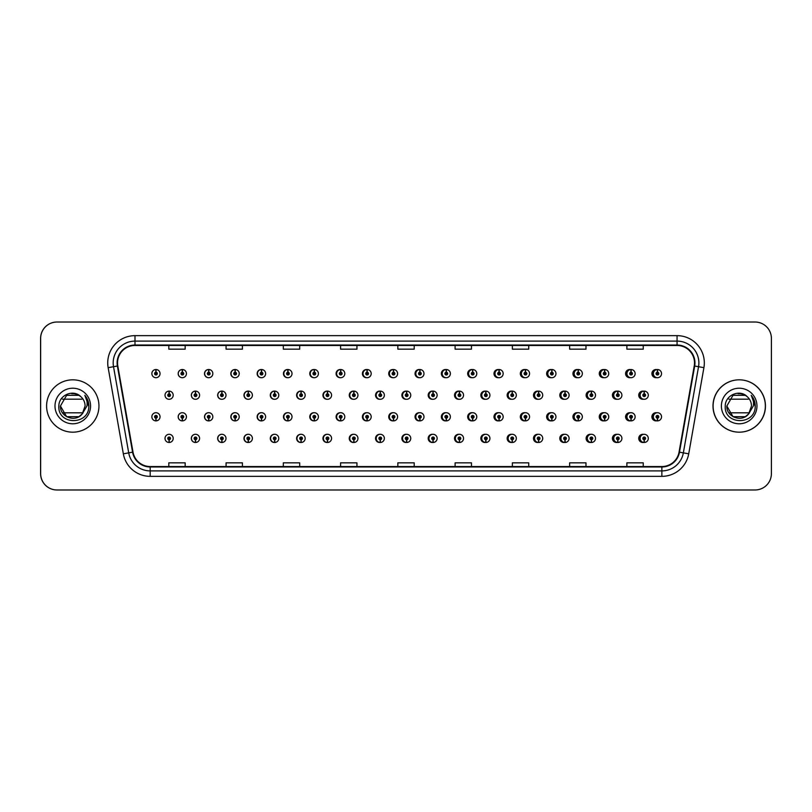 <?xml version="1.0" encoding="UTF-8"?>
<svg xmlns="http://www.w3.org/2000/svg" width="812" height="812" viewBox="0 0 812 812"><rect width="100%" height="100%" fill="white"/><g stroke="black" fill="none" stroke-linecap="round" stroke-linejoin="round"><path stroke-width="1.22" d="M186.435 373.611A4.09 4.09 0 0 0 182.527 369.521A4.09 4.09 0 0 1 186.435 373.611A4.09 4.09 0 0 1 182.345 377.702A4.09 4.09 0 0 1 178.254 373.611A4.09 4.09 0 0 1 182.172 369.521L182.284 372.241A1.36 1.36 0 0 0 180.985 373.611A1.36 1.36 0 0 0 182.345 374.971A1.36 1.36 0 0 0 183.715 373.611A1.36 1.36 0 0 0 182.406 372.241L182.527 369.521A4.09 4.09 0 0 0 178.183 373.611A4.09 4.09 0 0 0 182.314 377.702M212.835 373.611A4.09 4.09 0 0 0 208.917 369.521A4.09 4.09 0 0 1 212.835 373.611A4.09 4.09 0 0 1 208.745 377.702A4.09 4.09 0 0 1 204.654 373.611A4.09 4.09 0 0 1 208.562 369.521L208.684 372.241A1.36 1.36 0 0 0 207.375 373.611A1.36 1.36 0 0 0 208.745 374.971A1.36 1.36 0 0 0 210.105 373.611A1.36 1.36 0 0 0 208.806 372.241L208.917 369.521A4.09 4.09 0 0 0 204.502 373.611A4.09 4.09 0 0 0 208.664 377.692M235.318 369.541A4.09 4.09 0 0 0 230.821 373.611A4.09 4.09 0 0 0 235.023 377.692M261.708 369.541A4.09 4.09 0 0 0 257.14 373.611A4.09 4.09 0 0 0 261.383 377.692M288.098 369.551A4.09 4.09 0 0 0 283.449 373.611A4.09 4.09 0 0 0 287.732 377.692M314.092 369.521A4.09 4.09 0 0 0 309.768 373.611A4.09 4.09 0 0 0 314.092 377.692M340.441 369.531A4.09 4.09 0 0 0 336.087 373.611A4.09 4.09 0 0 0 340.441 377.692M366.801 369.531A4.09 4.09 0 0 0 362.406 373.611A4.09 4.09 0 0 0 366.801 377.681M393.16 369.531A4.09 4.09 0 0 0 388.725 373.611A4.09 4.09 0 0 0 393.16 377.681M419.51 369.531A4.09 4.09 0 0 0 415.044 373.611A4.09 4.09 0 0 0 419.51 377.681M445.869 369.541A4.09 4.09 0 0 0 441.363 373.611A4.09 4.09 0 0 0 445.869 377.671M472.229 369.541A4.09 4.09 0 0 0 467.682 373.611A4.09 4.09 0 0 0 472.229 377.671M498.578 369.551A4.09 4.09 0 0 0 493.99 373.611A4.09 4.09 0 0 0 498.578 377.671M524.938 369.551A4.09 4.09 0 0 0 520.309 373.611A4.09 4.09 0 0 0 524.938 377.661M551.297 369.561A4.09 4.09 0 0 0 546.628 373.611A4.09 4.09 0 0 0 551.297 377.661M577.647 369.561A4.09 4.09 0 0 0 572.947 373.611A4.09 4.09 0 0 0 577.647 377.651M604.006 369.572A4.09 4.09 0 0 0 599.266 373.611A4.09 4.09 0 0 0 604.006 377.641M630.356 369.572A4.09 4.09 0 0 0 625.585 373.611A4.09 4.09 0 0 0 630.356 377.641M656.715 369.582A4.09 4.09 0 0 0 651.904 373.611A4.09 4.09 0 0 0 656.715 377.631M406.315 434.318A4.09 4.09 0 0 0 401.879 438.389A4.09 4.09 0 0 0 406.315 442.469M406.487 442.449A4.09 4.09 0 0 0 406.832 442.388L406.741 440.297M379.965 434.318A4.09 4.09 0 0 0 375.56 438.389A4.09 4.09 0 0 0 379.965 442.469M380.087 442.459A4.09 4.09 0 0 0 380.442 442.408L380.351 440.297M353.606 434.308A4.09 4.09 0 0 0 349.251 438.389A4.09 4.09 0 0 0 353.606 442.469M349.779 438.389A4.09 4.09 0 0 0 353.697 442.479A4.09 4.09 0 0 1 349.779 438.389A4.09 4.09 0 0 1 353.87 434.298A4.09 4.09 0 0 1 357.96 438.389A4.09 4.09 0 0 1 354.052 442.479L353.93 439.759A1.36 1.36 0 0 0 355.24 438.389A1.36 1.36 0 0 0 353.87 437.029A1.36 1.36 0 0 0 352.51 438.389A1.36 1.36 0 0 0 353.809 439.759L353.697 442.479A4.09 4.09 0 0 0 354.052 442.418L353.951 440.297M327.246 434.308A4.09 4.09 0 0 0 322.932 438.389A4.09 4.09 0 0 0 327.246 442.479M323.389 438.389A4.09 4.09 0 0 0 327.297 442.479A4.09 4.09 0 0 1 323.389 438.389A4.09 4.09 0 0 1 327.48 434.298A4.09 4.09 0 0 1 331.57 438.389A4.09 4.09 0 0 1 327.652 442.479L327.54 439.759A1.36 1.36 0 0 0 328.84 438.389A1.36 1.36 0 0 0 327.48 437.029A1.36 1.36 0 0 0 326.109 438.389A1.36 1.36 0 0 0 327.419 439.759L327.297 442.479A4.09 4.09 0 0 0 327.652 442.428L327.561 440.297M274.537 434.308A4.09 4.09 0 0 0 270.294 438.389A4.09 4.09 0 0 0 274.862 442.459L274.771 440.297M300.897 434.308A4.09 4.09 0 0 0 296.613 438.389A4.09 4.09 0 0 0 301.262 442.449L301.171 440.297M195.469 434.298A4.09 4.09 0 0 0 191.338 438.389A4.09 4.09 0 0 0 195.682 442.479L195.57 439.759A1.36 1.36 0 0 0 196.869 438.389A1.36 1.36 0 0 0 195.509 437.029A1.36 1.36 0 0 0 194.139 438.389A1.36 1.36 0 0 0 195.448 439.759L195.479 438.937A0.548 0.548 0 0 1 194.961 438.389A0.548 0.548 0 0 1 195.509 437.851A0.548 0.548 0 0 1 196.057 438.389A0.548 0.548 0 0 1 195.53 438.937L195.57 439.759M221.828 434.308A4.09 4.09 0 0 0 217.657 438.389A4.09 4.09 0 0 0 222.082 442.469L221.96 439.759A1.36 1.36 0 0 0 223.27 438.389A1.36 1.36 0 0 0 221.899 437.029A1.36 1.36 0 0 0 220.539 438.389A1.36 1.36 0 0 0 221.838 439.759L221.879 438.937A0.548 0.548 0 0 1 221.351 438.389A0.548 0.548 0 0 1 221.899 437.851A0.548 0.548 0 0 1 222.447 438.389A0.548 0.548 0 0 1 221.93 438.937L221.96 439.759M248.178 434.308A4.09 4.09 0 0 0 243.976 438.389A4.09 4.09 0 0 0 248.472 442.459L248.381 440.297M432.674 434.318A4.09 4.09 0 0 0 428.198 438.389A4.09 4.09 0 0 0 432.674 442.469M459.024 434.329A4.09 4.09 0 0 0 454.517 438.389A4.09 4.09 0 0 0 459.024 442.459M485.383 434.329A4.09 4.09 0 0 0 480.836 438.389A4.09 4.09 0 0 0 485.383 442.459M511.743 434.329A4.09 4.09 0 0 0 507.155 438.389A4.09 4.09 0 0 0 511.743 442.449M538.092 434.339A4.09 4.09 0 0 0 533.474 438.389A4.09 4.09 0 0 0 538.092 442.449M564.452 434.339A4.09 4.09 0 0 0 559.793 438.389A4.09 4.09 0 0 0 564.452 442.438M590.811 434.349A4.09 4.09 0 0 0 586.112 438.389A4.09 4.09 0 0 0 590.811 442.438M617.161 434.359A4.09 4.09 0 0 0 612.421 438.389A4.09 4.09 0 0 0 617.161 442.428M643.52 434.359A4.09 4.09 0 0 0 638.739 438.389A4.09 4.09 0 0 0 643.52 442.428M169.058 439.759L168.937 442.479A4.09 4.09 0 0 0 169.292 442.479L169.17 439.759A1.36 1.36 0 0 0 170.479 438.389A1.36 1.36 0 0 0 169.109 437.029A1.36 1.36 0 0 0 167.749 438.389A1.36 1.36 0 0 0 169.058 439.759L169.089 438.937A0.548 0.548 0 0 1 168.571 438.389A0.548 0.548 0 0 1 169.109 437.851A0.548 0.548 0 0 1 169.657 438.389A0.548 0.548 0 0 1 169.14 438.937L169.17 439.759M393.16 412.719A4.09 4.09 0 0 0 388.725 416.8A4.09 4.09 0 0 0 393.16 420.87M389.415 416.8A4.09 4.09 0 0 0 393.323 420.88A4.09 4.09 0 0 1 389.415 416.8A4.09 4.09 0 0 1 393.505 412.709A4.09 4.09 0 0 1 397.596 416.8A4.09 4.09 0 0 1 393.678 420.88L393.556 418.16A1.36 1.36 0 0 0 394.865 416.8A1.36 1.36 0 0 0 393.505 415.429A1.36 1.36 0 0 0 392.135 416.8A1.36 1.36 0 0 0 393.444 418.16L393.323 420.88A4.09 4.09 0 0 0 393.678 420.799M366.801 412.719A4.09 4.09 0 0 0 362.406 416.8A4.09 4.09 0 0 0 366.801 420.88M363.015 416.8A4.09 4.09 0 0 0 366.933 420.88A4.09 4.09 0 0 1 363.015 416.8A4.09 4.09 0 0 1 367.105 412.709A4.09 4.09 0 0 1 371.196 416.8A4.09 4.09 0 0 1 367.288 420.88L367.166 418.16A1.36 1.36 0 0 0 368.465 416.8A1.36 1.36 0 0 0 367.105 415.429A1.36 1.36 0 0 0 365.745 416.8A1.36 1.36 0 0 0 367.044 418.16L366.933 420.88A4.09 4.09 0 0 0 367.278 420.809M340.441 412.719A4.09 4.09 0 0 0 336.087 416.8A4.09 4.09 0 0 0 340.441 420.88M336.625 416.8A4.09 4.09 0 0 0 340.532 420.88A4.09 4.09 0 0 1 336.625 416.8A4.09 4.09 0 0 1 340.715 412.709A4.09 4.09 0 0 1 344.806 416.8A4.09 4.09 0 0 1 340.888 420.88L340.776 418.16A1.36 1.36 0 0 0 342.075 416.8A1.36 1.36 0 0 0 340.715 415.429A1.36 1.36 0 0 0 339.345 416.8A1.36 1.36 0 0 0 340.654 418.16L340.532 420.88A4.09 4.09 0 0 0 340.888 420.829M261.383 412.709A4.09 4.09 0 0 0 257.14 416.8A4.09 4.09 0 0 0 261.708 420.86L261.586 418.16A1.36 1.36 0 0 0 262.895 416.8A1.36 1.36 0 0 0 261.535 415.429A1.36 1.36 0 0 0 260.165 416.8A1.36 1.36 0 0 0 261.474 418.16L261.505 417.338A0.548 0.548 0 0 1 260.987 416.8A0.548 0.548 0 0 1 261.535 416.251A0.548 0.548 0 0 1 262.073 416.8A0.548 0.548 0 0 1 261.555 417.338L261.586 418.16M235.023 412.709A4.09 4.09 0 0 0 230.821 416.8A4.09 4.09 0 0 0 235.318 420.87L235.196 418.16A1.36 1.36 0 0 0 236.495 416.8A1.36 1.36 0 0 0 235.135 415.429A1.36 1.36 0 0 0 233.775 416.8A1.36 1.36 0 0 0 235.074 418.16L235.115 417.338A0.548 0.548 0 0 1 234.587 416.8A0.548 0.548 0 0 1 235.135 416.251A0.548 0.548 0 0 1 235.683 416.8A0.548 0.548 0 0 1 235.155 417.338L235.196 418.16M208.664 412.709A4.09 4.09 0 0 0 204.502 416.8A4.09 4.09 0 0 0 208.917 420.87L208.806 418.16A1.36 1.36 0 0 0 210.105 416.8A1.36 1.36 0 0 0 208.745 415.429A1.36 1.36 0 0 0 207.375 416.8A1.36 1.36 0 0 0 208.684 418.16L208.714 417.338A0.548 0.548 0 0 1 208.197 416.8A0.548 0.548 0 0 1 208.745 416.251A0.548 0.548 0 0 1 209.283 416.8A0.548 0.548 0 0 1 208.765 417.338L208.806 418.16M182.314 412.709A4.09 4.09 0 0 0 178.183 416.8A4.09 4.09 0 0 0 182.527 420.88L182.406 418.16A1.36 1.36 0 0 0 183.715 416.8A1.36 1.36 0 0 0 182.345 415.429A1.36 1.36 0 0 0 180.985 416.8A1.36 1.36 0 0 0 182.284 418.16L182.324 417.338A0.548 0.548 0 0 1 181.807 416.8A0.548 0.548 0 0 1 182.345 416.251A0.548 0.548 0 0 1 182.893 416.8A0.548 0.548 0 0 1 182.375 417.338L182.406 418.16M314.092 412.709A4.09 4.09 0 0 0 309.768 416.8A4.09 4.09 0 0 0 314.092 420.88M310.225 416.8A4.09 4.09 0 0 0 314.142 420.88A4.09 4.09 0 0 1 310.225 416.8A4.09 4.09 0 0 1 314.315 412.709A4.09 4.09 0 0 1 318.405 416.8A4.09 4.09 0 0 1 314.498 420.88L314.376 418.16A1.36 1.36 0 0 0 315.685 416.8A1.36 1.36 0 0 0 314.315 415.429A1.36 1.36 0 0 0 312.955 416.8A1.36 1.36 0 0 0 314.264 418.16L314.142 420.88A4.09 4.09 0 0 0 314.498 420.839M287.732 412.709A4.09 4.09 0 0 0 283.449 416.8A4.09 4.09 0 0 0 288.098 420.849L287.986 418.16A1.36 1.36 0 0 0 289.285 416.8A1.36 1.36 0 0 0 287.925 415.429A1.36 1.36 0 0 0 286.565 416.8A1.36 1.36 0 0 0 287.864 418.16L287.905 417.338A0.548 0.548 0 0 1 287.377 416.8A0.548 0.548 0 0 1 287.925 416.251A0.548 0.548 0 0 1 288.473 416.8A0.548 0.548 0 0 1 287.945 417.338L287.986 418.16M419.51 412.729A4.09 4.09 0 0 0 415.044 416.8A4.09 4.09 0 0 0 419.51 420.87M415.805 416.8A4.09 4.09 0 0 0 419.713 420.88A4.09 4.09 0 0 1 415.805 416.8A4.09 4.09 0 0 1 419.895 412.709A4.09 4.09 0 0 1 423.986 416.8A4.09 4.09 0 0 1 420.078 420.88L419.956 418.16A1.36 1.36 0 0 0 421.255 416.8A1.36 1.36 0 0 0 419.895 415.429A1.36 1.36 0 0 0 418.535 416.8A1.36 1.36 0 0 0 419.834 418.16L419.713 420.88A4.09 4.09 0 0 0 420.068 420.778M445.869 412.729A4.09 4.09 0 0 0 441.363 416.8A4.09 4.09 0 0 0 445.869 420.87M472.229 412.729A4.09 4.09 0 0 0 467.682 416.8A4.09 4.09 0 0 0 472.229 420.86M498.578 412.74A4.09 4.09 0 0 0 493.99 416.8A4.09 4.09 0 0 0 498.578 420.86M524.938 412.74A4.09 4.09 0 0 0 520.309 416.8A4.09 4.09 0 0 0 524.938 420.849M551.297 412.75A4.09 4.09 0 0 0 546.628 416.8A4.09 4.09 0 0 0 551.297 420.849M577.647 412.75A4.09 4.09 0 0 0 572.947 416.8A4.09 4.09 0 0 0 577.647 420.839M604.006 412.76A4.09 4.09 0 0 0 599.266 416.8A4.09 4.09 0 0 0 604.006 420.839M630.356 412.77A4.09 4.09 0 0 0 625.585 416.8A4.09 4.09 0 0 0 630.356 420.829M656.715 412.77A4.09 4.09 0 0 0 651.904 416.8A4.09 4.09 0 0 0 656.715 420.819M155.894 418.16L155.772 420.88A4.09 4.09 0 0 0 156.137 420.88L156.016 418.16A1.36 1.36 0 0 0 157.315 416.8A1.36 1.36 0 0 0 155.955 415.429A1.36 1.36 0 0 0 154.595 416.8A1.36 1.36 0 0 0 155.894 418.16L155.934 417.338A0.548 0.548 0 0 1 155.407 416.8A0.548 0.548 0 0 1 155.955 416.251A0.548 0.548 0 0 1 156.503 416.8A0.548 0.548 0 0 1 155.975 417.338L156.016 418.16M406.315 391.13A4.09 4.09 0 0 0 401.879 395.2A4.09 4.09 0 0 0 406.315 399.281M379.965 391.12A4.09 4.09 0 0 0 375.56 395.2A4.09 4.09 0 0 0 379.965 399.281M353.606 391.12A4.09 4.09 0 0 0 349.251 395.2A4.09 4.09 0 0 0 353.606 399.281M327.246 391.12A4.09 4.09 0 0 0 322.932 395.2A4.09 4.09 0 0 0 327.246 399.291M278.78 395.2A4.09 4.09 0 0 0 274.872 391.12A4.09 4.09 0 0 1 278.78 395.2A4.09 4.09 0 0 1 274.689 399.291A4.09 4.09 0 0 1 270.599 395.2A4.09 4.09 0 0 1 274.507 391.12L274.629 393.84A1.36 1.36 0 0 0 273.329 395.2A1.36 1.36 0 0 0 274.689 396.571A1.36 1.36 0 0 0 276.05 395.2A1.36 1.36 0 0 0 274.75 393.84L274.872 391.12A4.09 4.09 0 0 0 270.294 395.2A4.09 4.09 0 0 0 274.537 399.291M305.17 395.2A4.09 4.09 0 0 0 301.262 391.12A4.09 4.09 0 0 1 305.17 395.2A4.09 4.09 0 0 1 301.079 399.291A4.09 4.09 0 0 1 296.989 395.2A4.09 4.09 0 0 1 300.907 391.12L301.029 393.84A1.36 1.36 0 0 0 299.719 395.2A1.36 1.36 0 0 0 301.079 396.571A1.36 1.36 0 0 0 302.45 395.2A1.36 1.36 0 0 0 301.14 393.84L301.262 391.12A4.09 4.09 0 0 0 296.613 395.2A4.09 4.09 0 0 0 300.897 399.291M199.6 395.2A4.09 4.09 0 0 0 195.682 391.12A4.09 4.09 0 0 1 199.6 395.2A4.09 4.09 0 0 1 195.509 399.291A4.09 4.09 0 0 1 191.419 395.2A4.09 4.09 0 0 1 195.327 391.12L195.448 393.84A1.36 1.36 0 0 0 194.139 395.2A1.36 1.36 0 0 0 195.509 396.571A1.36 1.36 0 0 0 196.869 395.2A1.36 1.36 0 0 0 195.57 393.84L195.682 391.12A4.09 4.09 0 0 0 191.338 395.2A4.09 4.09 0 0 0 195.469 399.291M225.99 395.2A4.09 4.09 0 0 0 222.082 391.12A4.09 4.09 0 0 1 225.99 395.2A4.09 4.09 0 0 1 221.899 399.291A4.09 4.09 0 0 1 217.809 395.2A4.09 4.09 0 0 1 221.727 391.12L221.838 393.84A1.36 1.36 0 0 0 220.539 395.2A1.36 1.36 0 0 0 221.899 396.571A1.36 1.36 0 0 0 223.27 395.2A1.36 1.36 0 0 0 221.96 393.84L222.082 391.12A4.09 4.09 0 0 0 217.657 395.2A4.09 4.09 0 0 0 221.828 399.291M252.39 395.2A4.09 4.09 0 0 0 248.472 391.12A4.09 4.09 0 0 1 252.39 395.2A4.09 4.09 0 0 1 248.299 399.291A4.09 4.09 0 0 1 244.209 395.2A4.09 4.09 0 0 1 248.117 391.12L248.239 393.84A1.36 1.36 0 0 0 246.929 395.2A1.36 1.36 0 0 0 248.299 396.571A1.36 1.36 0 0 0 249.66 395.2A1.36 1.36 0 0 0 248.35 393.84L248.472 391.12A4.09 4.09 0 0 0 243.976 395.2A4.09 4.09 0 0 0 248.178 399.291M432.674 391.13A4.09 4.09 0 0 0 428.198 395.2A4.09 4.09 0 0 0 432.674 399.271M459.024 391.13A4.09 4.09 0 0 0 454.517 395.2A4.09 4.09 0 0 0 459.024 399.271M485.383 391.14A4.09 4.09 0 0 0 480.836 395.2A4.09 4.09 0 0 0 485.383 399.271M511.743 391.14A4.09 4.09 0 0 0 507.155 395.2A4.09 4.09 0 0 0 511.743 399.26M538.092 391.151A4.09 4.09 0 0 0 533.474 395.2A4.09 4.09 0 0 0 538.092 399.26M564.452 391.151A4.09 4.09 0 0 0 559.793 395.2A4.09 4.09 0 0 0 564.452 399.25M590.811 391.161A4.09 4.09 0 0 0 586.112 395.2A4.09 4.09 0 0 0 590.811 399.25M617.161 391.161A4.09 4.09 0 0 0 612.421 395.2A4.09 4.09 0 0 0 617.161 399.24M643.52 391.171A4.09 4.09 0 0 0 638.739 395.2A4.09 4.09 0 0 0 643.52 399.23M314.498 369.572A4.09 4.09 0 0 0 314.142 369.531L314.264 372.241A1.36 1.36 0 0 0 312.955 373.611A1.36 1.36 0 0 0 314.315 374.971A1.36 1.36 0 0 0 315.685 373.611A1.36 1.36 0 0 0 314.376 372.241L314.345 373.063A0.548 0.548 0 0 1 314.863 373.611A0.548 0.548 0 0 1 314.315 374.149A0.548 0.548 0 0 1 313.777 373.611A0.548 0.548 0 0 1 314.295 373.063L314.264 372.241M340.888 369.582A4.09 4.09 0 0 0 340.532 369.531L340.654 372.241A1.36 1.36 0 0 0 339.345 373.611A1.36 1.36 0 0 0 340.715 374.971A1.36 1.36 0 0 0 342.075 373.611A1.36 1.36 0 0 0 340.776 372.241L340.735 373.063A0.548 0.548 0 0 1 341.253 373.611A0.548 0.548 0 0 1 340.715 374.149A0.548 0.548 0 0 1 340.167 373.611A0.548 0.548 0 0 1 340.685 373.063L340.654 372.241M156.016 372.241L156.137 369.521A4.09 4.09 0 0 0 155.772 369.521L155.894 372.241A1.36 1.36 0 0 0 154.595 373.611A1.36 1.36 0 0 0 155.955 374.971A1.36 1.36 0 0 0 157.315 373.611A1.36 1.36 0 0 0 156.016 372.241L155.975 373.063A0.548 0.548 0 0 1 156.503 373.611A0.548 0.548 0 0 1 155.955 374.149A0.548 0.548 0 0 1 155.407 373.611A0.548 0.548 0 0 1 155.934 373.063L155.894 372.241M406.832 391.201A4.09 4.09 0 0 0 406.487 391.14L406.579 393.292M380.442 391.191A4.09 4.09 0 0 0 380.087 391.14L380.209 393.84A1.36 1.36 0 0 0 378.899 395.2A1.36 1.36 0 0 0 380.27 396.571A1.36 1.36 0 0 0 381.63 395.2A1.36 1.36 0 0 0 380.32 393.84L380.29 394.662A0.548 0.548 0 0 1 380.808 395.2A0.548 0.548 0 0 1 380.27 395.748A0.548 0.548 0 0 1 379.722 395.2A0.548 0.548 0 0 1 380.239 394.662L380.209 393.84M354.052 391.171A4.09 4.09 0 0 0 353.697 391.13L353.809 393.84A1.36 1.36 0 0 0 352.51 395.2A1.36 1.36 0 0 0 353.87 396.571A1.36 1.36 0 0 0 355.24 395.2A1.36 1.36 0 0 0 353.93 393.84L353.9 394.662A0.548 0.548 0 0 1 354.418 395.2A0.548 0.548 0 0 1 353.87 395.748A0.548 0.548 0 0 1 353.322 395.2A0.548 0.548 0 0 1 353.849 394.662L353.809 393.84M327.652 391.161A4.09 4.09 0 0 0 327.297 391.12L327.419 393.84A1.36 1.36 0 0 0 326.109 395.2A1.36 1.36 0 0 0 327.48 396.571A1.36 1.36 0 0 0 328.84 395.2A1.36 1.36 0 0 0 327.54 393.84L327.5 394.662A0.548 0.548 0 0 1 328.028 395.2A0.548 0.548 0 0 1 327.48 395.748A0.548 0.548 0 0 1 326.931 395.2A0.548 0.548 0 0 1 327.449 394.662L327.419 393.84M433.232 391.222A4.09 4.09 0 0 0 432.877 391.151L432.999 393.84A1.36 1.36 0 0 0 431.69 395.2A1.36 1.36 0 0 0 433.05 396.571A1.36 1.36 0 0 0 434.42 395.2A1.36 1.36 0 0 0 433.111 393.84L433.08 394.662A0.548 0.548 0 0 1 433.598 395.2A0.548 0.548 0 0 1 433.05 395.748A0.548 0.548 0 0 1 432.512 395.2A0.548 0.548 0 0 1 433.029 394.662L432.999 393.84M169.17 393.84L169.292 391.12A4.09 4.09 0 0 0 168.937 391.12L169.058 393.84A1.36 1.36 0 0 0 167.749 395.2A1.36 1.36 0 0 0 169.109 396.571A1.36 1.36 0 0 0 170.479 395.2A1.36 1.36 0 0 0 169.17 393.84L169.14 394.662A0.548 0.548 0 0 1 169.657 395.2A0.548 0.548 0 0 1 169.109 395.748A0.548 0.548 0 0 1 168.571 395.2A0.548 0.548 0 0 1 169.089 394.662L169.058 393.84M46.599 406A26.177 26.177 0 0 0 72.775 432.177A26.177 26.177 0 0 0 98.952 406A26.177 26.177 0 0 0 72.775 379.823A26.177 26.177 0 0 0 46.599 406A26.177 26.177 0 0 0 72.775 432.177A26.177 26.177 0 0 0 98.952 406A26.177 26.177 0 0 0 72.775 379.823A26.177 26.177 0 0 0 46.599 406M713.109 406A26.177 26.177 0 0 0 739.275 432.177A26.177 26.177 0 0 0 765.452 406A26.177 26.177 0 0 0 739.275 379.823A26.177 26.177 0 0 0 713.109 406M117.547 362.923A17.448 17.448 0 0 1 134.995 345.465L677.056 345.465A17.448 17.448 0 0 1 694.24 365.948L679.055 452.111A17.448 17.448 0 0 1 661.861 466.535L150.19 466.535A17.448 17.448 0 0 1 133.006 452.111L117.811 365.948A17.448 17.448 0 0 1 117.547 362.923M117.111 362.923A17.884 17.884 0 0 0 117.385 366.029L132.579 452.182A17.884 17.884 0 0 0 150.19 466.971L661.861 466.971A17.884 17.884 0 0 0 679.482 452.182L694.676 366.029A17.884 17.884 0 0 0 677.056 345.029L134.995 345.029A17.884 17.884 0 0 0 117.111 362.923M108.148 367.653A27.263 27.263 0 0 1 134.995 335.65L677.056 335.65A27.263 27.263 0 0 1 703.913 367.653L688.718 453.817A27.263 27.263 0 0 1 661.861 476.35L150.19 476.35A27.263 27.263 0 0 1 123.333 453.817L108.148 367.653L113.518 366.709A21.812 21.812 0 0 1 134.995 341.101L677.056 341.101A21.812 21.812 0 0 1 698.543 366.709L683.349 452.873A21.812 21.812 0 0 1 661.861 470.899L150.19 470.899A21.812 21.812 0 0 1 128.712 452.873L113.518 366.709A21.812 21.812 0 0 1 113.183 362.923M771.4 338.381A16.362 16.362 0 0 0 755.038 322.019L57.013 322.019A16.362 16.362 0 0 0 40.651 338.381L40.651 473.619A16.362 16.362 0 0 0 57.013 489.981L755.038 489.981A16.362 16.362 0 0 0 771.4 473.619L771.4 338.381M397.85 345.465L397.85 349.16L414.211 349.16L414.211 345.465M340.583 345.465L340.583 349.16L356.945 349.16L356.945 345.465M283.327 345.465L283.327 349.16L299.689 349.16L299.689 345.465M226.071 345.465L226.071 349.16L242.423 349.16L242.423 345.465M168.805 345.465L168.805 349.16L185.166 349.16L185.166 345.465M455.106 345.465L455.106 349.16L471.467 349.16L471.467 345.465M512.372 345.465L512.372 349.16L528.724 349.16L528.724 345.465M569.628 345.465L569.628 349.16L585.99 349.16L585.99 345.465M626.884 345.465L626.884 349.16L643.246 349.16L643.246 345.465M414.211 466.535L414.211 462.84L397.85 462.84L397.85 466.535M356.945 466.535L356.945 462.84L340.583 462.84L340.583 466.535M299.689 466.535L299.689 462.84L283.327 462.84L283.327 466.535M242.423 466.535L242.423 462.84L226.071 462.84L226.071 466.535M185.166 466.535L185.166 462.84L168.805 462.84L168.805 466.535M471.467 466.535L471.467 462.84L455.106 462.84L455.106 466.535M528.724 466.535L528.724 462.84L512.372 462.84L512.372 466.535M585.99 466.535L585.99 462.84L569.628 462.84L569.628 466.535M643.246 466.535L643.246 462.84L626.884 462.84L626.884 466.535M754.987 322.019L56.962 322.019A16.362 16.362 0 0 0 40.6 338.381L40.6 473.619A16.362 16.362 0 0 0 56.962 489.981L754.987 489.981M173.2 395.2A4.09 4.09 0 0 0 169.292 391.12A4.09 4.09 0 0 1 173.2 395.2A4.09 4.09 0 0 1 169.109 399.291A4.09 4.09 0 0 1 165.019 395.2A4.09 4.09 0 0 1 168.937 391.12M151.864 416.8A4.09 4.09 0 0 0 155.772 420.88A4.09 4.09 0 0 1 151.864 416.8A4.09 4.09 0 0 1 155.955 412.709A4.09 4.09 0 0 1 160.045 416.8A4.09 4.09 0 0 1 156.137 420.88M165.019 438.389A4.09 4.09 0 0 0 168.937 442.479A4.09 4.09 0 0 1 165.019 438.389A4.09 4.09 0 0 1 169.109 434.298A4.09 4.09 0 0 1 173.2 438.389A4.09 4.09 0 0 1 169.292 442.479M160.045 373.611A4.09 4.09 0 0 0 156.137 369.521A4.09 4.09 0 0 1 160.045 373.611A4.09 4.09 0 0 1 155.955 377.702A4.09 4.09 0 0 1 151.864 373.611A4.09 4.09 0 0 1 155.772 369.521M78.937 416.678A12.332 12.332 0 0 0 83.047 412.821L62.504 412.821M82.114 414.049L78.937 416.678L66.614 416.678L60.443 406L66.614 395.322L78.937 395.322L80.865 396.703C73.263 388.745 58.728 395.292 58.86 406C57.469 425.031 88.325 425.529 88.823 406.924L88.853 406C88.802 401.96 87.463 398.408 84.813 395.342C86.823 398.651 87.534 402.204 86.945 406L82.266 413.866L78.937 416.678L66.614 416.678L60.443 406L66.614 416.678L78.937 416.678L82.266 413.866L78.937 416.678L66.614 416.678L60.443 406L66.614 416.678L78.937 416.678L82.266 413.866L79.495 416.333L82.266 413.866L85.098 406C85.037 402.285 83.616 399.189 80.865 396.703A12.332 12.332 0 0 0 71.71 393.718M60.443 406C59.814 416.942 75.313 422.697 81.992 414.181L79.576 416.282M54.993 406A17.783 17.783 0 0 0 72.775 423.783A17.783 17.783 0 0 0 90.558 406A17.783 17.783 0 0 0 72.775 388.217A17.783 17.783 0 0 0 54.993 406M62.504 399.179L81.87 399.179M84.935 395.485L88.843 406.467L84.935 395.485M765.351 406A26.177 26.177 0 0 0 739.174 379.823A26.177 26.177 0 0 0 712.997 406A26.177 26.177 0 0 0 739.174 432.177A26.177 26.177 0 0 0 765.351 406M745.335 416.678A12.332 12.332 0 0 0 749.446 412.821L728.902 412.821M748.512 414.049L746.898 415.602M726.841 406L733.003 395.322L745.335 395.322L747.263 396.703C739.661 388.745 725.126 395.292 725.248 406C723.868 425.031 754.724 425.529 755.221 406.924L755.251 406C755.201 401.96 753.861 398.408 751.212 395.342C753.221 398.651 753.932 402.204 753.333 406L748.664 413.866L745.335 416.678L733.003 416.678L726.841 406C726.212 416.942 741.711 422.697 748.39 414.181L745.984 416.272M745.954 416.292L748.664 413.866L751.496 406C751.425 402.285 750.014 399.189 747.263 396.703A12.332 12.332 0 0 0 738.108 393.718M721.391 406A17.783 17.783 0 0 0 739.174 423.783A17.783 17.783 0 0 0 756.957 406A17.783 17.783 0 0 0 739.174 388.217A17.783 17.783 0 0 0 721.391 406M728.902 399.179L748.268 399.179M751.333 395.485L755.241 406.467L751.333 395.485M195.57 393.84L195.53 394.662A0.548 0.548 0 0 1 196.057 395.2A0.548 0.548 0 0 1 195.509 395.748A0.548 0.548 0 0 1 194.961 395.2A0.548 0.548 0 0 1 195.479 394.662L195.448 393.84M221.96 393.84L221.93 394.662A0.548 0.548 0 0 1 222.447 395.2A0.548 0.548 0 0 1 221.899 395.748A0.548 0.548 0 0 1 221.351 395.2A0.548 0.548 0 0 1 221.879 394.662L221.838 393.84M248.35 393.84L248.32 394.662A0.548 0.548 0 0 1 248.837 395.2A0.548 0.548 0 0 1 248.299 395.748A0.548 0.548 0 0 1 247.751 395.2A0.548 0.548 0 0 1 248.269 394.662L248.239 393.84M248.208 393.292L248.117 391.12M274.75 393.84L274.71 394.662A0.548 0.548 0 0 1 275.238 395.2A0.548 0.548 0 0 1 274.689 395.748A0.548 0.548 0 0 1 274.141 395.2A0.548 0.548 0 0 1 274.669 394.662L274.629 393.84M274.608 393.292L274.507 391.12M195.448 439.759L195.327 442.479A4.09 4.09 0 0 1 191.419 438.389A4.09 4.09 0 0 1 195.509 434.298A4.09 4.09 0 0 1 199.6 438.389A4.09 4.09 0 0 1 195.682 442.479M195.327 442.479L195.327 442.479A4.09 4.09 0 0 1 191.419 438.389M221.838 439.759L221.727 442.479A4.09 4.09 0 0 1 217.809 438.389A4.09 4.09 0 0 1 221.899 434.298A4.09 4.09 0 0 1 225.99 438.389A4.09 4.09 0 0 1 222.082 442.479M221.727 442.479L221.727 442.479A4.09 4.09 0 0 1 217.809 438.389M248.239 439.759L248.117 442.479A4.09 4.09 0 0 1 244.209 438.389A4.09 4.09 0 0 1 248.299 434.298A4.09 4.09 0 0 1 252.39 438.389A4.09 4.09 0 0 1 248.472 442.479L248.35 439.759A1.36 1.36 0 0 0 249.66 438.389A1.36 1.36 0 0 0 248.299 437.029A1.36 1.36 0 0 0 246.929 438.389A1.36 1.36 0 0 0 248.239 439.759L248.269 438.937A0.548 0.548 0 0 1 247.751 438.389A0.548 0.548 0 0 1 248.299 437.851A0.548 0.548 0 0 1 248.837 438.389A0.548 0.548 0 0 1 248.32 438.937L248.35 439.759M248.117 442.479L248.117 442.479A4.09 4.09 0 0 1 244.209 438.389M274.629 439.759L274.507 442.479A4.09 4.09 0 0 1 270.599 438.389A4.09 4.09 0 0 1 274.689 434.298A4.09 4.09 0 0 1 278.78 438.389A4.09 4.09 0 0 1 274.872 442.479L274.75 439.759A1.36 1.36 0 0 0 276.05 438.389A1.36 1.36 0 0 0 274.689 437.029A1.36 1.36 0 0 0 273.329 438.389A1.36 1.36 0 0 0 274.629 439.759L274.669 438.937A0.548 0.548 0 0 1 274.141 438.389A0.548 0.548 0 0 1 274.689 437.851A0.548 0.548 0 0 1 275.238 438.389A0.548 0.548 0 0 1 274.71 438.937L274.75 439.759M274.507 442.479L274.507 442.479A4.09 4.09 0 0 1 270.599 438.389M182.284 418.16L182.172 420.88A4.09 4.09 0 0 1 178.254 416.8A4.09 4.09 0 0 1 182.345 412.709A4.09 4.09 0 0 1 186.435 416.8A4.09 4.09 0 0 1 182.527 420.88M182.172 420.88L182.172 420.89A4.09 4.09 0 0 1 178.254 416.8M208.684 418.16L208.562 420.88A4.09 4.09 0 0 1 204.654 416.8A4.09 4.09 0 0 1 208.745 412.709A4.09 4.09 0 0 1 212.835 416.8A4.09 4.09 0 0 1 208.917 420.88M208.562 420.88L208.562 420.89A4.09 4.09 0 0 1 204.654 416.8M235.074 418.16L234.962 420.88A4.09 4.09 0 0 1 231.044 416.8A4.09 4.09 0 0 1 235.135 412.709A4.09 4.09 0 0 1 239.225 416.8A4.09 4.09 0 0 1 235.318 420.88M234.962 420.88L234.962 420.89A4.09 4.09 0 0 1 231.044 416.8M261.474 418.16L261.352 420.88A4.09 4.09 0 0 1 257.445 416.8A4.09 4.09 0 0 1 261.535 412.709A4.09 4.09 0 0 1 265.625 416.8A4.09 4.09 0 0 1 261.708 420.88M261.352 420.88L261.352 420.89A4.09 4.09 0 0 1 257.445 416.8M182.406 372.241L182.375 373.063A0.548 0.548 0 0 1 182.893 373.611A0.548 0.548 0 0 1 182.345 374.149A0.548 0.548 0 0 1 181.807 373.611A0.548 0.548 0 0 1 182.324 373.063L182.284 372.241M208.806 372.241L208.765 373.063A0.548 0.548 0 0 1 209.283 373.611A0.548 0.548 0 0 1 208.745 374.149A0.548 0.548 0 0 1 208.197 373.611A0.548 0.548 0 0 1 208.714 373.063L208.684 372.241M235.196 372.241L235.318 369.521A4.09 4.09 0 0 1 239.225 373.611A4.09 4.09 0 0 1 235.135 377.702A4.09 4.09 0 0 1 231.044 373.611A4.09 4.09 0 0 1 234.962 369.521L235.074 372.241A1.36 1.36 0 0 0 233.775 373.611A1.36 1.36 0 0 0 235.135 374.971A1.36 1.36 0 0 0 236.495 373.611A1.36 1.36 0 0 0 235.196 372.241L235.155 373.063A0.548 0.548 0 0 1 235.683 373.611A0.548 0.548 0 0 1 235.135 374.149A0.548 0.548 0 0 1 234.587 373.611A0.548 0.548 0 0 1 235.115 373.063L235.074 372.241M261.586 372.241L261.708 369.521A4.09 4.09 0 0 1 265.625 373.611A4.09 4.09 0 0 1 261.535 377.702A4.09 4.09 0 0 1 257.445 373.611A4.09 4.09 0 0 1 261.352 369.521L261.474 372.241A1.36 1.36 0 0 0 260.165 373.611A1.36 1.36 0 0 0 261.535 374.971A1.36 1.36 0 0 0 262.895 373.611A1.36 1.36 0 0 0 261.586 372.241L261.555 373.063A0.548 0.548 0 0 1 262.073 373.611A0.548 0.548 0 0 1 261.535 374.149A0.548 0.548 0 0 1 260.987 373.611A0.548 0.548 0 0 1 261.505 373.063L261.474 372.241M287.986 372.241L288.108 369.521A4.09 4.09 0 0 1 292.015 373.611A4.09 4.09 0 0 1 287.925 377.702A4.09 4.09 0 0 1 283.835 373.611A4.09 4.09 0 0 1 287.742 369.521L287.864 372.241A1.36 1.36 0 0 0 286.565 373.611A1.36 1.36 0 0 0 287.925 374.971A1.36 1.36 0 0 0 289.285 373.611A1.36 1.36 0 0 0 287.986 372.241L287.945 373.063A0.548 0.548 0 0 1 288.473 373.611A0.548 0.548 0 0 1 287.925 374.149A0.548 0.548 0 0 1 287.377 373.611A0.548 0.548 0 0 1 287.905 373.063L287.864 372.241M314.376 372.241L314.498 369.521A4.09 4.09 0 0 1 318.405 373.611A4.09 4.09 0 0 1 314.315 377.702A4.09 4.09 0 0 1 310.225 373.611A4.09 4.09 0 0 1 314.142 369.521M340.776 372.241L340.888 369.521A4.09 4.09 0 0 1 344.806 373.611A4.09 4.09 0 0 1 340.715 377.702A4.09 4.09 0 0 1 336.625 373.611A4.09 4.09 0 0 1 340.532 369.521M367.166 372.241L367.288 369.521A4.09 4.09 0 0 1 371.196 373.611A4.09 4.09 0 0 1 367.105 377.702A4.09 4.09 0 0 1 363.015 373.611A4.09 4.09 0 0 1 366.933 369.521L367.044 372.241A1.36 1.36 0 0 0 365.745 373.611A1.36 1.36 0 0 0 367.105 374.971A1.36 1.36 0 0 0 368.465 373.611A1.36 1.36 0 0 0 367.166 372.241L367.136 373.063A0.548 0.548 0 0 1 367.653 373.611A0.548 0.548 0 0 1 367.105 374.149A0.548 0.548 0 0 1 366.557 373.611A0.548 0.548 0 0 1 367.085 373.063L367.044 372.241M393.556 372.241L393.678 369.521A4.09 4.09 0 0 1 397.596 373.611A4.09 4.09 0 0 1 393.505 377.702A4.09 4.09 0 0 1 389.415 373.611A4.09 4.09 0 0 1 393.323 369.521L393.444 372.241A1.36 1.36 0 0 0 392.135 373.611A1.36 1.36 0 0 0 393.505 374.971A1.36 1.36 0 0 0 394.865 373.611A1.36 1.36 0 0 0 393.556 372.241L393.526 373.063A0.548 0.548 0 0 1 394.043 373.611A0.548 0.548 0 0 1 393.505 374.149A0.548 0.548 0 0 1 392.957 373.611A0.548 0.548 0 0 1 393.475 373.063L393.444 372.241M419.956 372.241L420.078 369.521A4.09 4.09 0 0 1 423.986 373.611A4.09 4.09 0 0 1 419.895 377.702A4.09 4.09 0 0 1 415.805 373.611A4.09 4.09 0 0 1 419.713 369.521L419.834 372.241A1.36 1.36 0 0 0 418.535 373.611A1.36 1.36 0 0 0 419.895 374.971A1.36 1.36 0 0 0 421.255 373.611A1.36 1.36 0 0 0 419.956 372.241L419.916 373.063A0.548 0.548 0 0 1 420.443 373.611A0.548 0.548 0 0 1 419.895 374.149A0.548 0.548 0 0 1 419.347 373.611A0.548 0.548 0 0 1 419.875 373.063L419.834 372.241M446.346 372.241L446.468 369.521A4.09 4.09 0 0 1 450.376 373.611A4.09 4.09 0 0 1 446.285 377.702A4.09 4.09 0 0 1 442.195 373.611A4.09 4.09 0 0 1 446.113 369.521L446.235 372.241A1.36 1.36 0 0 0 444.925 373.611A1.36 1.36 0 0 0 446.285 374.971A1.36 1.36 0 0 0 447.656 373.611A1.36 1.36 0 0 0 446.346 372.241L446.316 373.063A0.548 0.548 0 0 1 446.833 373.611A0.548 0.548 0 0 1 446.285 374.149A0.548 0.548 0 0 1 445.747 373.611A0.548 0.548 0 0 1 446.265 373.063L446.235 372.241M472.746 372.241L472.858 369.521A4.09 4.09 0 0 1 476.776 373.611A4.09 4.09 0 0 1 472.685 377.702A4.09 4.09 0 0 1 468.595 373.611A4.09 4.09 0 0 1 472.503 369.521L472.625 372.241A1.36 1.36 0 0 0 471.315 373.611A1.36 1.36 0 0 0 472.685 374.971A1.36 1.36 0 0 0 474.046 373.611A1.36 1.36 0 0 0 472.746 372.241L472.706 373.063A0.548 0.548 0 0 1 473.234 373.611A0.548 0.548 0 0 1 472.685 374.149A0.548 0.548 0 0 1 472.137 373.611A0.548 0.548 0 0 1 472.655 373.063L472.625 372.241M499.136 372.241L499.258 369.521A4.09 4.09 0 0 1 503.166 373.611A4.09 4.09 0 0 1 499.075 377.702A4.09 4.09 0 0 1 494.985 373.611A4.09 4.09 0 0 1 498.903 369.521L499.015 372.241A1.36 1.36 0 0 0 497.715 373.611A1.36 1.36 0 0 0 499.075 374.971A1.36 1.36 0 0 0 500.436 373.611A1.36 1.36 0 0 0 499.136 372.241L499.106 373.063A0.548 0.548 0 0 1 499.624 373.611A0.548 0.548 0 0 1 499.075 374.149A0.548 0.548 0 0 1 498.527 373.611A0.548 0.548 0 0 1 499.055 373.063L499.015 372.241M525.526 372.241L525.648 369.521A4.09 4.09 0 0 1 529.566 373.611A4.09 4.09 0 0 1 525.476 377.702A4.09 4.09 0 0 1 521.385 373.611A4.09 4.09 0 0 1 525.293 369.521L525.415 372.241A1.36 1.36 0 0 0 524.105 373.611A1.36 1.36 0 0 0 525.476 374.971A1.36 1.36 0 0 0 526.836 373.611A1.36 1.36 0 0 0 525.526 372.241L525.496 373.063A0.548 0.548 0 0 1 526.014 373.611A0.548 0.548 0 0 1 525.476 374.149A0.548 0.548 0 0 1 524.928 373.611A0.548 0.548 0 0 1 525.445 373.063L525.415 372.241M551.927 372.241L552.048 369.521A4.09 4.09 0 0 1 555.956 373.611A4.09 4.09 0 0 1 551.866 377.702A4.09 4.09 0 0 1 547.775 373.611A4.09 4.09 0 0 1 551.683 369.521L551.805 372.241A1.36 1.36 0 0 0 550.506 373.611A1.36 1.36 0 0 0 551.866 374.971A1.36 1.36 0 0 0 553.226 373.611A1.36 1.36 0 0 0 551.927 372.241L551.886 373.063A0.548 0.548 0 0 1 552.414 373.611A0.548 0.548 0 0 1 551.866 374.149A0.548 0.548 0 0 1 551.318 373.611A0.548 0.548 0 0 1 551.845 373.063L551.805 372.241M578.317 372.241L578.438 369.521A4.09 4.09 0 0 1 582.346 373.611A4.09 4.09 0 0 1 578.256 377.702A4.09 4.09 0 0 1 574.165 373.611A4.09 4.09 0 0 1 578.083 369.521L578.205 372.241A1.36 1.36 0 0 0 576.896 373.611A1.36 1.36 0 0 0 578.256 374.971A1.36 1.36 0 0 0 579.626 373.611A1.36 1.36 0 0 0 578.317 372.241L578.286 373.063A0.548 0.548 0 0 1 578.804 373.611A0.548 0.548 0 0 1 578.256 374.149A0.548 0.548 0 0 1 577.718 373.611A0.548 0.548 0 0 1 578.235 373.063L578.205 372.241M604.717 372.241L604.828 369.521A4.09 4.09 0 0 1 608.746 373.611A4.09 4.09 0 0 1 604.656 377.702A4.09 4.09 0 0 1 600.565 373.611A4.09 4.09 0 0 1 604.473 369.521L604.595 372.241A1.36 1.36 0 0 0 603.286 373.611A1.36 1.36 0 0 0 604.656 374.971A1.36 1.36 0 0 0 606.016 373.611A1.36 1.36 0 0 0 604.717 372.241L604.676 373.063A0.548 0.548 0 0 1 605.204 373.611A0.548 0.548 0 0 1 604.656 374.149A0.548 0.548 0 0 1 604.108 373.611A0.548 0.548 0 0 1 604.625 373.063L604.595 372.241M631.107 372.241L631.228 369.521A4.09 4.09 0 0 1 635.136 373.611A4.09 4.09 0 0 1 631.046 377.702A4.09 4.09 0 0 1 626.955 373.611A4.09 4.09 0 0 1 630.873 369.521L630.985 372.241A1.36 1.36 0 0 0 629.686 373.611A1.36 1.36 0 0 0 631.046 374.971A1.36 1.36 0 0 0 632.416 373.611A1.36 1.36 0 0 0 631.107 372.241L631.076 373.063A0.548 0.548 0 0 1 631.594 373.611A0.548 0.548 0 0 1 631.046 374.149A0.548 0.548 0 0 1 630.498 373.611A0.548 0.548 0 0 1 631.025 373.063L630.985 372.241M657.497 372.241L657.618 369.521A4.09 4.09 0 0 1 661.536 373.611A4.09 4.09 0 0 1 657.446 377.702A4.09 4.09 0 0 1 653.356 373.611A4.09 4.09 0 0 1 657.263 369.521L657.385 372.241A1.36 1.36 0 0 0 656.076 373.611A1.36 1.36 0 0 0 657.446 374.971A1.36 1.36 0 0 0 658.806 373.611A1.36 1.36 0 0 0 657.497 372.241L657.466 373.063A0.548 0.548 0 0 1 657.984 373.611A0.548 0.548 0 0 1 657.446 374.149A0.548 0.548 0 0 1 656.898 373.611A0.548 0.548 0 0 1 657.415 373.063L657.385 372.241M301.14 393.84L301.11 394.662A0.548 0.548 0 0 1 301.628 395.2A0.548 0.548 0 0 1 301.079 395.748A0.548 0.548 0 0 1 300.541 395.2A0.548 0.548 0 0 1 301.059 394.662L301.029 393.84M300.998 393.292L300.907 391.12M327.54 393.84L327.652 391.12A4.09 4.09 0 0 1 331.57 395.2A4.09 4.09 0 0 1 327.48 399.291A4.09 4.09 0 0 1 323.389 395.2A4.09 4.09 0 0 1 327.297 391.12L327.398 393.292M353.93 393.84L354.052 391.12A4.09 4.09 0 0 1 357.96 395.2A4.09 4.09 0 0 1 353.87 399.291A4.09 4.09 0 0 1 349.779 395.2A4.09 4.09 0 0 1 353.697 391.12L353.788 393.292M380.32 393.84L380.442 391.12A4.09 4.09 0 0 1 384.36 395.2A4.09 4.09 0 0 1 380.27 399.291A4.09 4.09 0 0 1 376.179 395.2A4.09 4.09 0 0 1 380.087 391.12L380.178 393.292M287.864 418.16L287.742 420.88A4.09 4.09 0 0 1 283.835 416.8A4.09 4.09 0 0 1 287.925 412.709A4.09 4.09 0 0 1 292.015 416.8A4.09 4.09 0 0 1 288.108 420.88M314.264 418.16L314.295 417.338A0.548 0.548 0 0 1 313.777 416.8A0.548 0.548 0 0 1 314.315 416.251A0.548 0.548 0 0 1 314.863 416.8A0.548 0.548 0 0 1 314.345 417.338L314.376 418.16M340.654 418.16L340.685 417.338A0.548 0.548 0 0 1 340.167 416.8A0.548 0.548 0 0 1 340.715 416.251A0.548 0.548 0 0 1 341.253 416.8A0.548 0.548 0 0 1 340.735 417.338L340.776 418.16M367.044 418.16L367.085 417.338A0.548 0.548 0 0 1 366.557 416.8A0.548 0.548 0 0 1 367.105 416.251A0.548 0.548 0 0 1 367.653 416.8A0.548 0.548 0 0 1 367.136 417.338L367.166 418.16M301.029 439.759L300.907 442.479A4.09 4.09 0 0 1 296.989 438.389A4.09 4.09 0 0 1 301.079 434.298A4.09 4.09 0 0 1 305.17 438.389A4.09 4.09 0 0 1 301.262 442.479L301.14 439.759A1.36 1.36 0 0 0 302.45 438.389A1.36 1.36 0 0 0 301.079 437.029A1.36 1.36 0 0 0 299.719 438.389A1.36 1.36 0 0 0 301.029 439.759L301.059 438.937A0.548 0.548 0 0 1 300.541 438.389A0.548 0.548 0 0 1 301.079 437.851A0.548 0.548 0 0 1 301.628 438.389A0.548 0.548 0 0 1 301.11 438.937L301.14 439.759M327.419 439.759L327.449 438.937A0.548 0.548 0 0 1 326.931 438.389A0.548 0.548 0 0 1 327.48 437.851A0.548 0.548 0 0 1 328.028 438.389A0.548 0.548 0 0 1 327.5 438.937L327.54 439.759M353.809 439.759L353.849 438.937A0.548 0.548 0 0 1 353.322 438.389A0.548 0.548 0 0 1 353.87 437.851A0.548 0.548 0 0 1 354.418 438.389A0.548 0.548 0 0 1 353.9 438.937L353.93 439.759M406.721 393.84L406.842 391.12A4.09 4.09 0 0 1 410.75 395.2A4.09 4.09 0 0 1 406.66 399.291A4.09 4.09 0 0 1 402.569 395.2A4.09 4.09 0 0 1 406.477 391.12L406.599 393.84A1.36 1.36 0 0 0 405.3 395.2A1.36 1.36 0 0 0 406.66 396.571A1.36 1.36 0 0 0 408.02 395.2A1.36 1.36 0 0 0 406.721 393.84L406.68 394.662A0.548 0.548 0 0 1 407.208 395.2A0.548 0.548 0 0 1 406.66 395.748A0.548 0.548 0 0 1 406.112 395.2A0.548 0.548 0 0 1 406.639 394.662L406.599 393.84M433.111 393.84L433.232 391.12A4.09 4.09 0 0 1 437.14 395.2A4.09 4.09 0 0 1 433.05 399.291A4.09 4.09 0 0 1 428.959 395.2A4.09 4.09 0 0 1 432.877 391.12M459.511 393.84L459.622 391.12A4.09 4.09 0 0 1 463.54 395.2A4.09 4.09 0 0 1 459.45 399.291A4.09 4.09 0 0 1 455.359 395.2A4.09 4.09 0 0 1 459.267 391.12L459.389 393.84A1.36 1.36 0 0 0 458.08 395.2A1.36 1.36 0 0 0 459.45 396.571A1.36 1.36 0 0 0 460.81 395.2A1.36 1.36 0 0 0 459.511 393.84L459.47 394.662A0.548 0.548 0 0 1 459.998 395.2A0.548 0.548 0 0 1 459.45 395.748A0.548 0.548 0 0 1 458.902 395.2A0.548 0.548 0 0 1 459.419 394.662L459.389 393.84M485.901 393.84L486.023 391.12A4.09 4.09 0 0 1 489.93 395.2A4.09 4.09 0 0 1 485.84 399.291A4.09 4.09 0 0 1 481.749 395.2A4.09 4.09 0 0 1 485.667 391.12L485.779 393.84A1.36 1.36 0 0 0 484.48 395.2A1.36 1.36 0 0 0 485.84 396.571A1.36 1.36 0 0 0 487.21 395.2A1.36 1.36 0 0 0 485.901 393.84L485.87 394.662A0.548 0.548 0 0 1 486.388 395.2A0.548 0.548 0 0 1 485.84 395.748A0.548 0.548 0 0 1 485.292 395.2A0.548 0.548 0 0 1 485.82 394.662L485.779 393.84M512.291 393.84L512.413 391.12A4.09 4.09 0 0 1 516.33 395.2A4.09 4.09 0 0 1 512.24 399.291A4.09 4.09 0 0 1 508.15 395.2A4.09 4.09 0 0 1 512.057 391.12L512.179 393.84A1.36 1.36 0 0 0 510.87 395.2A1.36 1.36 0 0 0 512.24 396.571A1.36 1.36 0 0 0 513.6 395.2A1.36 1.36 0 0 0 512.291 393.84L512.26 394.662A0.548 0.548 0 0 1 512.778 395.2A0.548 0.548 0 0 1 512.24 395.748A0.548 0.548 0 0 1 511.692 395.2A0.548 0.548 0 0 1 512.21 394.662L512.179 393.84M538.691 393.84L538.813 391.12A4.09 4.09 0 0 1 542.721 395.2A4.09 4.09 0 0 1 538.63 399.291A4.09 4.09 0 0 1 534.54 395.2A4.09 4.09 0 0 1 538.447 391.12L538.569 393.84A1.36 1.36 0 0 0 537.27 395.2A1.36 1.36 0 0 0 538.63 396.571A1.36 1.36 0 0 0 539.99 395.2A1.36 1.36 0 0 0 538.691 393.84L538.65 394.662A0.548 0.548 0 0 1 539.178 395.2A0.548 0.548 0 0 1 538.63 395.748A0.548 0.548 0 0 1 538.082 395.2A0.548 0.548 0 0 1 538.61 394.662L538.569 393.84M393.444 418.16L393.475 417.338A0.548 0.548 0 0 1 392.957 416.8A0.548 0.548 0 0 1 393.505 416.251A0.548 0.548 0 0 1 394.043 416.8A0.548 0.548 0 0 1 393.526 417.338L393.556 418.16M419.834 418.16L419.875 417.338A0.548 0.548 0 0 1 419.347 416.8A0.548 0.548 0 0 1 419.895 416.251A0.548 0.548 0 0 1 420.443 416.8A0.548 0.548 0 0 1 419.916 417.338L419.956 418.16M446.235 418.16L446.113 420.88A4.09 4.09 0 0 1 442.195 416.8A4.09 4.09 0 0 1 446.285 412.709A4.09 4.09 0 0 1 450.376 416.8A4.09 4.09 0 0 1 446.468 420.88L446.346 418.16A1.36 1.36 0 0 0 447.656 416.8A1.36 1.36 0 0 0 446.285 415.429A1.36 1.36 0 0 0 444.925 416.8A1.36 1.36 0 0 0 446.235 418.16L446.265 417.338A0.548 0.548 0 0 1 445.747 416.8A0.548 0.548 0 0 1 446.285 416.251A0.548 0.548 0 0 1 446.833 416.8A0.548 0.548 0 0 1 446.316 417.338L446.346 418.16M472.625 418.16L472.503 420.88A4.09 4.09 0 0 1 468.595 416.8A4.09 4.09 0 0 1 472.685 412.709A4.09 4.09 0 0 1 476.776 416.8A4.09 4.09 0 0 1 472.858 420.88L472.746 418.16A1.36 1.36 0 0 0 474.046 416.8A1.36 1.36 0 0 0 472.685 415.429A1.36 1.36 0 0 0 471.315 416.8A1.36 1.36 0 0 0 472.625 418.16L472.655 417.338A0.548 0.548 0 0 1 472.137 416.8A0.548 0.548 0 0 1 472.685 416.251A0.548 0.548 0 0 1 473.234 416.8A0.548 0.548 0 0 1 472.706 417.338L472.746 418.16M499.015 418.16L498.903 420.88A4.09 4.09 0 0 1 494.985 416.8A4.09 4.09 0 0 1 499.075 412.709A4.09 4.09 0 0 1 503.166 416.8A4.09 4.09 0 0 1 499.258 420.88L499.136 418.16A1.36 1.36 0 0 0 500.436 416.8A1.36 1.36 0 0 0 499.075 415.429A1.36 1.36 0 0 0 497.715 416.8A1.36 1.36 0 0 0 499.015 418.16L499.055 417.338A0.548 0.548 0 0 1 498.527 416.8A0.548 0.548 0 0 1 499.075 416.251A0.548 0.548 0 0 1 499.624 416.8A0.548 0.548 0 0 1 499.106 417.338L499.136 418.16M525.415 418.16L525.293 420.88A4.09 4.09 0 0 1 521.385 416.8A4.09 4.09 0 0 1 525.476 412.709A4.09 4.09 0 0 1 529.566 416.8A4.09 4.09 0 0 1 525.648 420.88L525.526 418.16A1.36 1.36 0 0 0 526.836 416.8A1.36 1.36 0 0 0 525.476 415.429A1.36 1.36 0 0 0 524.105 416.8A1.36 1.36 0 0 0 525.415 418.16L525.445 417.338A0.548 0.548 0 0 1 524.928 416.8A0.548 0.548 0 0 1 525.476 416.251A0.548 0.548 0 0 1 526.014 416.8A0.548 0.548 0 0 1 525.496 417.338L525.526 418.16M380.209 439.759L380.087 442.479A4.09 4.09 0 0 1 376.179 438.389A4.09 4.09 0 0 1 380.27 434.298A4.09 4.09 0 0 1 384.36 438.389A4.09 4.09 0 0 1 380.442 442.479L380.32 439.759A1.36 1.36 0 0 0 381.63 438.389A1.36 1.36 0 0 0 380.27 437.029A1.36 1.36 0 0 0 378.899 438.389A1.36 1.36 0 0 0 380.209 439.759L380.239 438.937A0.548 0.548 0 0 1 379.722 438.389A0.548 0.548 0 0 1 380.27 437.851A0.548 0.548 0 0 1 380.808 438.389A0.548 0.548 0 0 1 380.29 438.937L380.32 439.759M406.599 439.759L406.477 442.479A4.09 4.09 0 0 1 402.569 438.389A4.09 4.09 0 0 1 406.66 434.298A4.09 4.09 0 0 1 410.75 438.389A4.09 4.09 0 0 1 406.842 442.479L406.721 439.759A1.36 1.36 0 0 0 408.02 438.389A1.36 1.36 0 0 0 406.66 437.029A1.36 1.36 0 0 0 405.3 438.389A1.36 1.36 0 0 0 406.599 439.759L406.639 438.937A0.548 0.548 0 0 1 406.112 438.389A0.548 0.548 0 0 1 406.66 437.851A0.548 0.548 0 0 1 407.208 438.389A0.548 0.548 0 0 1 406.68 438.937L406.721 439.759M432.999 439.759L432.877 442.479A4.09 4.09 0 0 1 428.959 438.389A4.09 4.09 0 0 1 433.05 434.298A4.09 4.09 0 0 1 437.14 438.389A4.09 4.09 0 0 1 433.232 442.479L433.111 439.759A1.36 1.36 0 0 0 434.42 438.389A1.36 1.36 0 0 0 433.05 437.029A1.36 1.36 0 0 0 431.69 438.389A1.36 1.36 0 0 0 432.999 439.759L433.029 438.937A0.548 0.548 0 0 1 432.512 438.389A0.548 0.548 0 0 1 433.05 437.851A0.548 0.548 0 0 1 433.598 438.389A0.548 0.548 0 0 1 433.08 438.937L433.111 439.759M459.389 439.759L459.267 442.479A4.09 4.09 0 0 1 455.359 438.389A4.09 4.09 0 0 1 459.45 434.298A4.09 4.09 0 0 1 463.54 438.389A4.09 4.09 0 0 1 459.622 442.479L459.511 439.759A1.36 1.36 0 0 0 460.81 438.389A1.36 1.36 0 0 0 459.45 437.029A1.36 1.36 0 0 0 458.08 438.389A1.36 1.36 0 0 0 459.389 439.759L459.419 438.937A0.548 0.548 0 0 1 458.902 438.389A0.548 0.548 0 0 1 459.45 437.851A0.548 0.548 0 0 1 459.998 438.389A0.548 0.548 0 0 1 459.47 438.937L459.511 439.759M485.779 439.759L485.667 442.479A4.09 4.09 0 0 1 481.749 438.389A4.09 4.09 0 0 1 485.84 434.298A4.09 4.09 0 0 1 489.93 438.389A4.09 4.09 0 0 1 486.023 442.479L485.901 439.759A1.36 1.36 0 0 0 487.21 438.389A1.36 1.36 0 0 0 485.84 437.029A1.36 1.36 0 0 0 484.48 438.389A1.36 1.36 0 0 0 485.779 439.759L485.82 438.937A0.548 0.548 0 0 1 485.292 438.389A0.548 0.548 0 0 1 485.84 437.851A0.548 0.548 0 0 1 486.388 438.389A0.548 0.548 0 0 1 485.87 438.937L485.901 439.759M512.179 439.759L512.057 442.479A4.09 4.09 0 0 1 508.15 438.389A4.09 4.09 0 0 1 512.24 434.298A4.09 4.09 0 0 1 516.33 438.389A4.09 4.09 0 0 1 512.413 442.479L512.291 439.759A1.36 1.36 0 0 0 513.6 438.389A1.36 1.36 0 0 0 512.24 437.029A1.36 1.36 0 0 0 510.87 438.389A1.36 1.36 0 0 0 512.179 439.759L512.21 438.937A0.548 0.548 0 0 1 511.692 438.389A0.548 0.548 0 0 1 512.24 437.851A0.548 0.548 0 0 1 512.778 438.389A0.548 0.548 0 0 1 512.26 438.937L512.291 439.759M565.081 393.84L565.203 391.12A4.09 4.09 0 0 1 569.111 395.2A4.09 4.09 0 0 1 565.02 399.291A4.09 4.09 0 0 1 560.93 395.2A4.09 4.09 0 0 1 564.847 391.12L564.969 393.84A1.36 1.36 0 0 0 563.66 395.2A1.36 1.36 0 0 0 565.02 396.571A1.36 1.36 0 0 0 566.39 395.2A1.36 1.36 0 0 0 565.081 393.84L565.05 394.662A0.548 0.548 0 0 1 565.568 395.2A0.548 0.548 0 0 1 565.02 395.748A0.548 0.548 0 0 1 564.482 395.2A0.548 0.548 0 0 1 565 394.662L564.969 393.84M591.481 393.84L591.593 391.12A4.09 4.09 0 0 1 595.511 395.2A4.09 4.09 0 0 1 591.42 399.291A4.09 4.09 0 0 1 587.33 395.2A4.09 4.09 0 0 1 591.237 391.12L591.359 393.84A1.36 1.36 0 0 0 590.06 395.2A1.36 1.36 0 0 0 591.42 396.571A1.36 1.36 0 0 0 592.78 395.2A1.36 1.36 0 0 0 591.481 393.84L591.441 394.662A0.548 0.548 0 0 1 591.968 395.2A0.548 0.548 0 0 1 591.42 395.748A0.548 0.548 0 0 1 590.872 395.2A0.548 0.548 0 0 1 591.39 394.662L591.359 393.84M617.871 393.84L617.993 391.12A4.09 4.09 0 0 1 621.901 395.2A4.09 4.09 0 0 1 617.81 399.291A4.09 4.09 0 0 1 613.72 395.2A4.09 4.09 0 0 1 617.638 391.12L617.749 393.84A1.36 1.36 0 0 0 616.45 395.2A1.36 1.36 0 0 0 617.81 396.571A1.36 1.36 0 0 0 619.18 395.2A1.36 1.36 0 0 0 617.871 393.84L617.841 394.662A0.548 0.548 0 0 1 618.358 395.2A0.548 0.548 0 0 1 617.81 395.748A0.548 0.548 0 0 1 617.272 395.2A0.548 0.548 0 0 1 617.79 394.662L617.749 393.84M644.261 393.84L644.383 391.12A4.09 4.09 0 0 1 648.301 395.2A4.09 4.09 0 0 1 644.21 399.291A4.09 4.09 0 0 1 640.12 395.2A4.09 4.09 0 0 1 644.028 391.12L644.149 393.84A1.36 1.36 0 0 0 642.84 395.2A1.36 1.36 0 0 0 644.21 396.571A1.36 1.36 0 0 0 645.57 395.2A1.36 1.36 0 0 0 644.261 393.84L644.231 394.662A0.548 0.548 0 0 1 644.748 395.2A0.548 0.548 0 0 1 644.21 395.748A0.548 0.548 0 0 1 643.662 395.2A0.548 0.548 0 0 1 644.18 394.662L644.149 393.84M551.805 418.16L551.683 420.88A4.09 4.09 0 0 1 547.775 416.8A4.09 4.09 0 0 1 551.866 412.709A4.09 4.09 0 0 1 555.956 416.8A4.09 4.09 0 0 1 552.048 420.88L551.927 418.16A1.36 1.36 0 0 0 553.226 416.8A1.36 1.36 0 0 0 551.866 415.429A1.36 1.36 0 0 0 550.506 416.8A1.36 1.36 0 0 0 551.805 418.16L551.845 417.338A0.548 0.548 0 0 1 551.318 416.8A0.548 0.548 0 0 1 551.866 416.251A0.548 0.548 0 0 1 552.414 416.8A0.548 0.548 0 0 1 551.886 417.338L551.927 418.16M578.205 418.16L578.083 420.88A4.09 4.09 0 0 1 574.165 416.8A4.09 4.09 0 0 1 578.256 412.709A4.09 4.09 0 0 1 582.346 416.8A4.09 4.09 0 0 1 578.438 420.88L578.317 418.16A1.36 1.36 0 0 0 579.626 416.8A1.36 1.36 0 0 0 578.256 415.429A1.36 1.36 0 0 0 576.896 416.8A1.36 1.36 0 0 0 578.205 418.16L578.235 417.338A0.548 0.548 0 0 1 577.718 416.8A0.548 0.548 0 0 1 578.256 416.251A0.548 0.548 0 0 1 578.804 416.8A0.548 0.548 0 0 1 578.286 417.338L578.317 418.16M604.595 418.16L604.473 420.88A4.09 4.09 0 0 1 600.565 416.8A4.09 4.09 0 0 1 604.656 412.709A4.09 4.09 0 0 1 608.746 416.8A4.09 4.09 0 0 1 604.828 420.88L604.717 418.16A1.36 1.36 0 0 0 606.016 416.8A1.36 1.36 0 0 0 604.656 415.429A1.36 1.36 0 0 0 603.286 416.8A1.36 1.36 0 0 0 604.595 418.16L604.625 417.338A0.548 0.548 0 0 1 604.108 416.8A0.548 0.548 0 0 1 604.656 416.251A0.548 0.548 0 0 1 605.204 416.8A0.548 0.548 0 0 1 604.676 417.338L604.717 418.16M630.985 418.16L630.873 420.88A4.09 4.09 0 0 1 626.955 416.8A4.09 4.09 0 0 1 631.046 412.709A4.09 4.09 0 0 1 635.136 416.8A4.09 4.09 0 0 1 631.228 420.88L631.107 418.16A1.36 1.36 0 0 0 632.416 416.8A1.36 1.36 0 0 0 631.046 415.429A1.36 1.36 0 0 0 629.686 416.8A1.36 1.36 0 0 0 630.985 418.16L631.025 417.338A0.548 0.548 0 0 1 630.498 416.8A0.548 0.548 0 0 1 631.046 416.251A0.548 0.548 0 0 1 631.594 416.8A0.548 0.548 0 0 1 631.076 417.338L631.107 418.16M657.385 418.16L657.263 420.88A4.09 4.09 0 0 1 653.356 416.8A4.09 4.09 0 0 1 657.446 412.709A4.09 4.09 0 0 1 661.536 416.8A4.09 4.09 0 0 1 657.618 420.88L657.497 418.16A1.36 1.36 0 0 0 658.806 416.8A1.36 1.36 0 0 0 657.446 415.429A1.36 1.36 0 0 0 656.076 416.8A1.36 1.36 0 0 0 657.385 418.16L657.415 417.338A0.548 0.548 0 0 1 656.898 416.8A0.548 0.548 0 0 1 657.446 416.251A0.548 0.548 0 0 1 657.984 416.8A0.548 0.548 0 0 1 657.466 417.338L657.497 418.16M538.569 439.759L538.447 442.479A4.09 4.09 0 0 1 534.54 438.389A4.09 4.09 0 0 1 538.63 434.298A4.09 4.09 0 0 1 542.721 438.389A4.09 4.09 0 0 1 538.813 442.479L538.691 439.759A1.36 1.36 0 0 0 539.99 438.389A1.36 1.36 0 0 0 538.63 437.029A1.36 1.36 0 0 0 537.27 438.389A1.36 1.36 0 0 0 538.569 439.759L538.61 438.937A0.548 0.548 0 0 1 538.082 438.389A0.548 0.548 0 0 1 538.63 437.851A0.548 0.548 0 0 1 539.178 438.389A0.548 0.548 0 0 1 538.65 438.937L538.691 439.759M564.969 439.759L564.847 442.479A4.09 4.09 0 0 1 560.93 438.389A4.09 4.09 0 0 1 565.02 434.298A4.09 4.09 0 0 1 569.111 438.389A4.09 4.09 0 0 1 565.203 442.479L565.081 439.759A1.36 1.36 0 0 0 566.39 438.389A1.36 1.36 0 0 0 565.02 437.029A1.36 1.36 0 0 0 563.66 438.389A1.36 1.36 0 0 0 564.969 439.759L565 438.937A0.548 0.548 0 0 1 564.482 438.389A0.548 0.548 0 0 1 565.02 437.851A0.548 0.548 0 0 1 565.568 438.389A0.548 0.548 0 0 1 565.05 438.937L565.081 439.759M591.359 439.759L591.237 442.479A4.09 4.09 0 0 1 587.33 438.389A4.09 4.09 0 0 1 591.42 434.298A4.09 4.09 0 0 1 595.511 438.389A4.09 4.09 0 0 1 591.593 442.479L591.481 439.759A1.36 1.36 0 0 0 592.78 438.389A1.36 1.36 0 0 0 591.42 437.029A1.36 1.36 0 0 0 590.06 438.389A1.36 1.36 0 0 0 591.359 439.759L591.39 438.937A0.548 0.548 0 0 1 590.872 438.389A0.548 0.548 0 0 1 591.42 437.851A0.548 0.548 0 0 1 591.968 438.389A0.548 0.548 0 0 1 591.441 438.937L591.481 439.759M617.749 439.759L617.638 442.479A4.09 4.09 0 0 1 613.72 438.389A4.09 4.09 0 0 1 617.81 434.298A4.09 4.09 0 0 1 621.901 438.389A4.09 4.09 0 0 1 617.993 442.479L617.871 439.759A1.36 1.36 0 0 0 619.18 438.389A1.36 1.36 0 0 0 617.81 437.029A1.36 1.36 0 0 0 616.45 438.389A1.36 1.36 0 0 0 617.749 439.759L617.79 438.937A0.548 0.548 0 0 1 617.272 438.389A0.548 0.548 0 0 1 617.81 437.851A0.548 0.548 0 0 1 618.358 438.389A0.548 0.548 0 0 1 617.841 438.937L617.871 439.759M644.149 439.759L644.028 442.479A4.09 4.09 0 0 1 640.12 438.389A4.09 4.09 0 0 1 644.21 434.298A4.09 4.09 0 0 1 648.301 438.389A4.09 4.09 0 0 1 644.383 442.479L644.261 439.759A1.36 1.36 0 0 0 645.57 438.389A1.36 1.36 0 0 0 644.21 437.029A1.36 1.36 0 0 0 642.84 438.389A1.36 1.36 0 0 0 644.149 439.759L644.18 438.937A0.548 0.548 0 0 1 643.662 438.389A0.548 0.548 0 0 1 644.21 437.851A0.548 0.548 0 0 1 644.748 438.389A0.548 0.548 0 0 1 644.231 438.937L644.261 439.759M677.056 335.65L677.056 345.029M113.518 366.709L117.385 366.029M150.19 476.35L150.19 466.971M661.861 466.971L661.861 476.35M679.482 452.182L688.718 453.817M123.333 453.817L132.579 452.182M694.676 366.029L703.913 367.653M134.995 335.65L134.995 345.029M235.318 369.521A4.09 4.09 0 0 1 239.225 373.611M261.708 369.521A4.09 4.09 0 0 1 265.625 373.611M288.108 369.521A4.09 4.09 0 0 1 292.015 373.611M314.498 369.521A4.09 4.09 0 0 1 318.405 373.611M340.888 369.521A4.09 4.09 0 0 1 344.806 373.611M367.288 369.521A4.09 4.09 0 0 1 371.196 373.611M393.678 369.521A4.09 4.09 0 0 1 397.596 373.611M420.078 369.521A4.09 4.09 0 0 1 423.986 373.611M446.468 369.521A4.09 4.09 0 0 1 450.376 373.611M472.858 369.521A4.09 4.09 0 0 1 476.776 373.611M499.258 369.521A4.09 4.09 0 0 1 503.166 373.611M525.648 369.521A4.09 4.09 0 0 1 529.566 373.611M546.882 375.012A5.176 5.176 0 0 1 546.882 372.2M552.048 369.521A4.09 4.09 0 0 1 555.956 373.611M573.505 375.672A5.176 5.176 0 0 1 573.505 371.541M578.438 369.521A4.09 4.09 0 0 1 582.346 373.611M600.109 376.098A5.176 5.176 0 0 1 600.109 371.114M604.828 369.521A4.09 4.09 0 0 1 608.746 373.611M626.681 376.392A5.176 5.176 0 0 1 626.681 370.82M631.228 369.521A4.09 4.09 0 0 1 635.136 373.611M653.234 376.626A5.176 5.176 0 0 1 653.234 370.587M657.618 369.521A4.09 4.09 0 0 1 661.536 373.611M327.652 391.12A4.09 4.09 0 0 1 331.57 395.2M354.052 391.12A4.09 4.09 0 0 1 357.96 395.2M380.442 391.12A4.09 4.09 0 0 1 384.36 395.2M287.742 420.88A4.09 4.09 0 0 1 283.835 416.8M300.907 442.479A4.09 4.09 0 0 1 296.989 438.389M406.842 391.12A4.09 4.09 0 0 1 410.75 395.2M433.232 391.12A4.09 4.09 0 0 1 437.14 395.2M459.622 391.12A4.09 4.09 0 0 1 463.54 395.2M486.023 391.12A4.09 4.09 0 0 1 489.93 395.2M512.413 391.12A4.09 4.09 0 0 1 516.33 395.2M538.813 391.12A4.09 4.09 0 0 1 542.721 395.2M446.113 420.88A4.09 4.09 0 0 1 442.195 416.8M472.503 420.88A4.09 4.09 0 0 1 468.595 416.8M498.903 420.88A4.09 4.09 0 0 1 494.985 416.8M525.293 420.88A4.09 4.09 0 0 1 521.385 416.8M380.087 442.479A4.09 4.09 0 0 1 376.179 438.389M406.477 442.479A4.09 4.09 0 0 1 402.569 438.389M432.877 442.479A4.09 4.09 0 0 1 428.959 438.389M459.267 442.479A4.09 4.09 0 0 1 455.359 438.389M485.667 442.479A4.09 4.09 0 0 1 481.749 438.389M512.057 442.479A4.09 4.09 0 0 1 508.15 438.389M560.036 396.601A5.176 5.176 0 0 1 560.036 393.8M565.203 391.12A4.09 4.09 0 0 1 569.111 395.2M586.67 397.271A5.176 5.176 0 0 1 586.67 393.13M591.593 391.12A4.09 4.09 0 0 1 595.511 395.2M613.273 397.687A5.176 5.176 0 0 1 613.273 392.714M617.993 391.12A4.09 4.09 0 0 1 621.901 395.2M639.836 397.992A5.176 5.176 0 0 1 639.836 392.409M644.383 391.12A4.09 4.09 0 0 1 648.301 395.2M546.882 418.2A5.176 5.176 0 0 1 546.882 415.399M551.683 420.88A4.09 4.09 0 0 1 547.775 416.8M573.505 418.87A5.176 5.176 0 0 1 573.505 414.729M578.083 420.88A4.09 4.09 0 0 1 574.165 416.8M600.109 419.286A5.176 5.176 0 0 1 600.109 414.313M604.473 420.88A4.09 4.09 0 0 1 600.565 416.8M626.681 419.591A5.176 5.176 0 0 1 626.681 414.008M630.873 420.88A4.09 4.09 0 0 1 626.955 416.8M653.234 419.814A5.176 5.176 0 0 1 653.234 413.775M657.263 420.88A4.09 4.09 0 0 1 653.356 416.8M538.447 442.479A4.09 4.09 0 0 1 534.54 438.389M560.036 439.799A5.176 5.176 0 0 1 560.036 436.988M564.847 442.479A4.09 4.09 0 0 1 560.93 438.389M586.67 440.459A5.176 5.176 0 0 1 586.67 436.328M591.237 442.479A4.09 4.09 0 0 1 587.33 438.389M613.273 440.886A5.176 5.176 0 0 1 613.273 435.902M617.638 442.479A4.09 4.09 0 0 1 613.72 438.389M639.836 441.18A5.176 5.176 0 0 1 639.836 435.608M644.028 442.479A4.09 4.09 0 0 1 640.12 438.389"/></g></svg>
